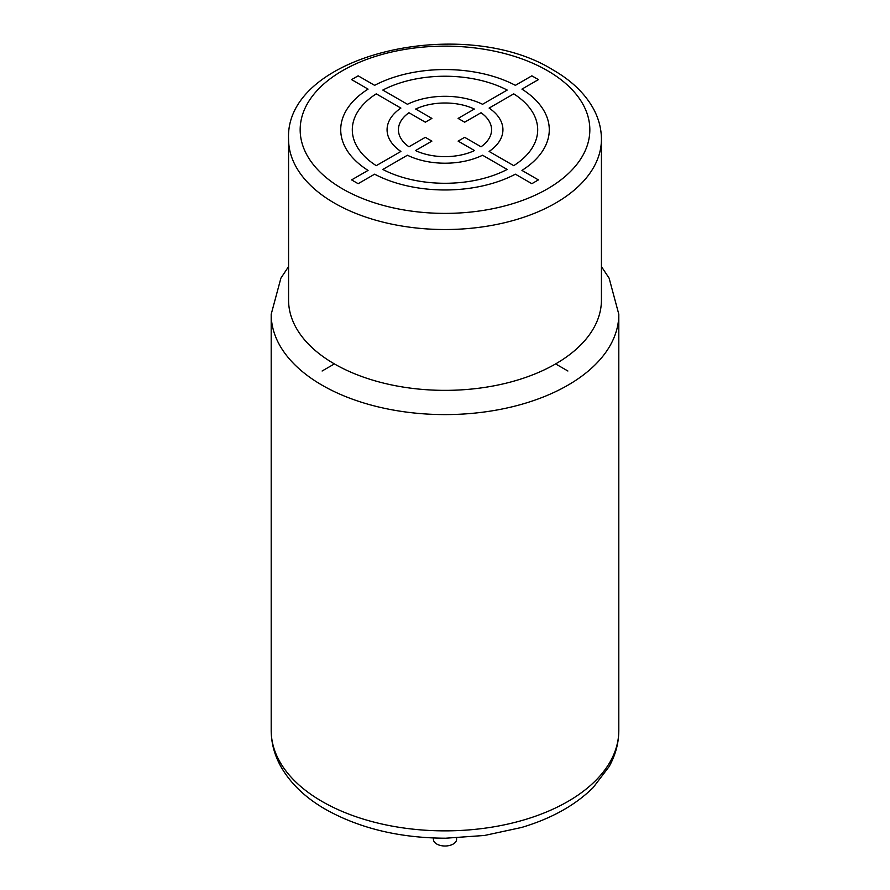 <?xml version="1.0" encoding="UTF-8"?>
<svg xmlns="http://www.w3.org/2000/svg" width="890" height="890" viewBox="0 0 890 890"><rect width="100%" height="100%" fill="white"/><g stroke="black" fill="none" stroke-linecap="round" stroke-linejoin="round"><path stroke-width="1.33" d="M288.571 139.218L288.571 300.052A156.429 90.313 0 0 0 334.395 363.91A156.429 90.313 0 0 0 504.864 383.49A156.429 90.313 0 0 0 601.429 300.052L601.429 139.218C601.373 128.616 598.692 118.437 593.385 108.669C584.919 93.472 571.525 80.601 553.213 70.054C463.913 14.084 284.444 54.045 288.571 139.218A156.429 90.313 0 0 0 334.395 203.076A156.429 90.313 0 0 0 504.864 222.656A156.429 90.313 0 0 0 601.429 139.218M456.592 837.98L456.592 839.315A11.592 6.686 180 0 1 453.188 844.054A11.592 6.686 180 0 1 440.561 845.5A11.592 6.686 180 0 1 433.408 839.315L433.408 837.98M322.102 371.008L334.395 363.91M555.605 363.91L567.898 371.008M481.045 146.783L464.669 137.327L458.105 141.109L474.492 150.566A46.58 26.889 0 0 1 415.508 150.566L431.895 141.109L425.331 137.327L408.955 146.783A46.58 26.889 0 0 1 408.955 112.73L425.331 122.186L431.895 118.403L415.663 109.036A46.347 26.756 0 0 1 474.337 109.036L458.105 118.403L464.669 122.186L481.045 112.73A46.58 26.889 0 0 1 481.045 146.783M482.558 155.227L507.189 169.445A92.694 53.522 0 0 1 382.811 169.445L407.442 155.227A57.939 33.453 0 0 0 482.558 155.227M538.405 179.902L521.941 170.402A104.286 60.209 0 0 0 521.941 89.122L538.405 79.611L531.853 75.828L515.388 85.34A104.286 60.209 0 0 0 374.612 85.34L358.147 75.828L351.595 79.611L368.06 89.122A104.286 60.209 0 0 0 368.06 170.402L351.595 179.902L358.147 183.685L374.612 174.184A104.286 60.209 0 0 0 515.388 174.184L531.853 183.685L538.405 179.902M513.819 165.707L489.111 151.445A57.939 33.453 0 0 0 489.111 108.079L513.741 93.85A92.694 53.522 0 0 1 513.741 165.662M400.889 151.445L376.259 165.662A92.694 53.522 0 0 1 376.259 93.85L400.889 108.079A57.939 33.453 0 0 0 400.889 151.445M407.442 104.286L382.811 90.068A92.694 53.522 0 0 1 507.189 90.068L482.558 104.286A57.939 33.453 0 0 0 407.442 104.286M342.583 188.891A144.836 83.627 0 0 0 547.417 188.891A144.836 83.627 0 0 0 547.417 70.633A144.836 83.627 0 0 0 342.583 70.633A144.836 83.627 0 0 0 342.583 188.891M288.571 266.588L280.906 278.136L271.194 314.248A173.806 100.348 0 0 0 322.102 385.203A173.806 100.348 0 0 0 511.516 406.953A173.806 100.348 0 0 0 618.806 314.248L609.127 278.192L601.429 266.588M618.806 314.248L618.806 730.523A173.806 100.348 180 0 1 511.516 823.228A173.806 100.348 180 0 1 322.102 801.478A173.806 100.348 180 0 1 271.194 730.523L271.194 314.248M618.806 730.523C618.728 743.117 615.502 755.132 609.127 766.579L593.196 787.528C575.229 805.294 551.344 818.611 521.54 827.477L484.549 835.465L445.645 838.213C399.677 838.013 359.694 828.423 325.695 809.433C305.47 797.829 290.496 783.489 280.784 766.412C274.465 755.02 271.261 743.05 271.194 730.523"/></g></svg>
